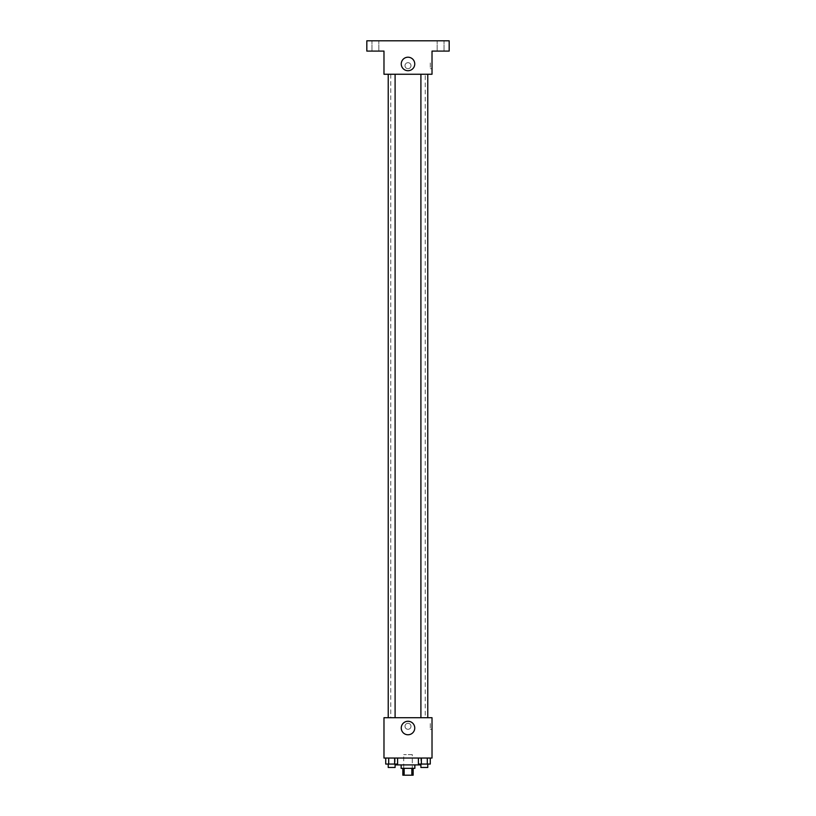 <?xml version="1.0" encoding="UTF-8"?>
<svg xmlns="http://www.w3.org/2000/svg" width="816" height="816" viewBox="0 0 816 816"><rect width="100%" height="100%" fill="white"/><g stroke="black" fill="none" stroke-linecap="round" stroke-linejoin="round"><path stroke-width="0.61" stroke-dasharray="4.08 3.06" d="M412.294 754.606L403.706 754.606L412.294 754.606L412.294 775.2L403.706 775.2L412.294 775.2M404.155 775.2L402.849 775.2L402.849 768.335L404.155 768.335L404.155 775.2L413.151 775.2L413.151 768.335L411.845 768.335L411.845 775.2M404.155 768.335L402.849 768.335M411.845 768.335L413.151 768.335M401.135 768.335L414.865 768.335M408 764.908L401.135 764.908L408 764.908M420.872 758.044L395.128 758.044L420.872 758.044L420.872 764.908L395.128 764.908M385.723 758.044L385.723 764.051L388.691 764.051L385.723 764.051L388.691 764.051L388.691 758.044L394.638 758.044L385.723 758.044L397.606 758.044L388.691 758.044L388.691 764.051L397.606 764.051L394.638 764.051L397.606 764.051L397.606 758.044L394.638 758.044L397.606 758.044L394.638 758.044L394.638 764.051L388.691 764.051L394.638 764.051L394.638 758.044L397.606 758.044L388.691 758.044L397.606 758.044M383.979 758.044L432.021 758.044L432.021 717.713L383.979 717.713L383.979 758.044M418.394 758.044L418.394 764.051L421.362 764.051L418.394 764.051L421.362 764.051L421.362 758.044L427.309 758.044L418.394 758.044L430.277 758.044L421.362 758.044L421.362 764.051L430.277 764.051L427.309 764.051L430.277 764.051L430.277 758.044L427.309 758.044L430.277 758.044L427.309 758.044L427.309 764.051L421.362 764.051L427.309 764.051L427.309 758.044L430.277 758.044L421.362 758.044L430.277 758.044M410.999 726.301A2.999 2.999 0 0 0 406.501 723.7A2.999 2.999 0 0 0 406.501 728.902A2.999 2.999 0 0 0 410.999 726.301A2.999 2.999 0 0 0 406.501 723.7A2.999 2.999 0 0 0 406.501 728.902A2.999 2.999 0 0 0 410.999 726.301M425.228 717.713L390.772 717.713L425.228 717.713L425.228 74.256L390.772 74.256L425.228 74.256M395.097 717.713L388.232 717.713L395.097 717.713L388.232 717.713L395.097 717.713L395.097 74.256L388.232 74.256L395.097 74.256M427.768 717.713L420.903 717.713L427.768 717.713L420.903 717.713L427.768 717.713L427.768 74.256L420.903 74.256L427.768 74.256M383.979 729.3L383.979 723.292L383.979 729.3M432.021 723.292L432.021 729.3L432.021 723.292L430.297 723.292L430.297 729.3L430.297 723.292M414.752 728.015A6.752 6.752 0 0 1 404.624 733.859A6.752 6.752 0 0 1 404.624 722.17A6.752 6.752 0 0 1 414.752 728.015M383.979 74.256L432.021 74.256L432.021 51.092L449.177 51.092L449.177 40.8L366.823 40.8L366.823 51.092L383.979 51.092L383.979 74.256M410.999 65.678A2.999 2.999 0 0 0 406.501 63.077A2.999 2.999 0 0 0 406.501 68.279A2.999 2.999 0 0 0 410.999 65.678A2.999 2.999 0 0 0 406.501 63.077A2.999 2.999 0 0 0 406.501 68.279A2.999 2.999 0 0 0 410.999 65.678M383.979 68.687L383.979 62.679L383.979 68.687M432.021 62.679L432.021 68.687L432.021 62.679L430.297 62.679L430.297 68.687L430.297 62.679M414.752 63.964A6.752 6.752 0 0 1 404.624 69.809A6.752 6.752 0 0 1 404.624 58.12A6.752 6.752 0 0 1 414.752 63.964M375.401 51.092L371.963 51.092L375.401 51.092M440.599 51.092L444.037 51.092L440.599 51.092M375.401 40.8L371.963 40.8L375.401 40.8M440.599 40.8L444.037 40.8L440.599 40.8M427.768 764.051L420.903 764.051L427.768 764.051L420.903 764.051L427.768 764.051L427.768 767.479L420.903 767.479L427.768 767.479L420.903 767.479L420.903 764.051M395.097 764.051L388.232 764.051L395.097 764.051L388.232 764.051L395.097 764.051L395.097 767.479L388.232 767.479L395.097 767.479L388.232 767.479L388.232 764.051M427.309 758.044L427.309 764.051M421.362 758.044L421.362 764.051M394.638 758.044L394.638 764.051M388.691 758.044L388.691 764.051M403.706 775.2L403.706 754.606M395.128 758.044L395.128 764.051M430.297 729.3L432.021 729.3M390.772 74.256L390.772 717.713M388.232 74.256L388.232 717.713M420.903 74.256L420.903 717.713M430.297 68.687L432.021 68.687M378.828 51.092L378.828 40.8L378.828 51.092M371.963 51.092L371.963 40.8L371.963 51.092M444.037 51.092L444.037 40.8L444.037 51.092M437.172 51.092L437.172 40.8L437.172 51.092"/><path stroke-width="1.22" d="M411.845 768.335L411.845 775.2L402.849 775.2L402.849 768.335M411.845 775.2L413.151 775.2L413.151 768.335M414.865 764.908L414.865 768.335L401.135 768.335L401.135 764.908M404.155 768.335L404.155 775.2M395.128 764.051L395.128 764.908L420.872 764.908L420.872 764.051M432.021 758.044L383.979 758.044L383.979 717.713L432.021 717.713L432.021 758.044M414.752 728.015A6.752 6.752 0 0 1 404.624 733.859A6.752 6.752 0 0 1 404.624 722.17A6.752 6.752 0 0 1 414.752 728.015M420.903 717.713L420.903 74.256M395.097 74.256L395.097 717.713M432.021 74.256L383.979 74.256L383.979 51.092L366.823 51.092L366.823 40.8L449.177 40.8L449.177 51.092L432.021 51.092L432.021 74.256M414.752 63.964A6.752 6.752 0 0 1 404.624 69.809A6.752 6.752 0 0 1 404.624 58.12A6.752 6.752 0 0 1 414.752 63.964M430.277 758.044L430.277 764.051L418.394 764.051L418.394 758.044M427.309 758.044L427.309 764.051M421.362 758.044L421.362 764.051M427.768 764.051L427.768 767.479L420.903 767.479L420.903 764.051M397.606 758.044L397.606 764.051L385.723 764.051L385.723 758.044M394.638 758.044L394.638 764.051M388.691 758.044L388.691 764.051M395.097 764.051L395.097 767.479L388.232 767.479L388.232 764.051M427.768 717.713L427.768 74.256M388.232 74.256L388.232 717.713"/></g></svg>
